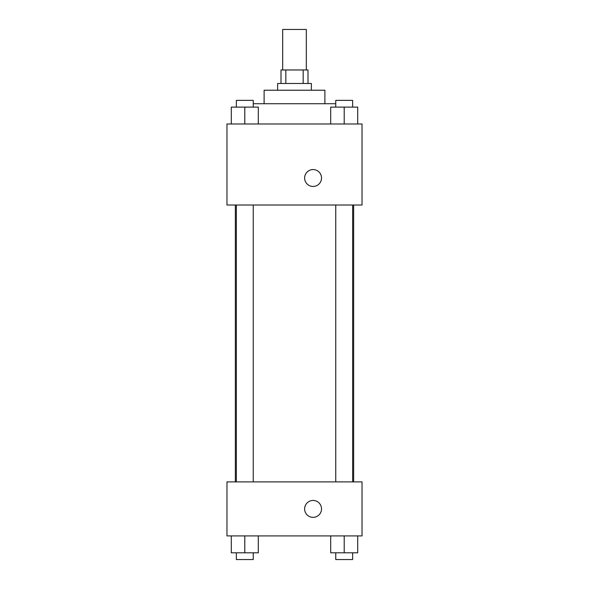 <?xml version="1.0" encoding="UTF-8"?>
<svg xmlns="http://www.w3.org/2000/svg" width="589" height="589" viewBox="0 0 589 589"><rect width="100%" height="100%" fill="white"/><g stroke="black" fill="none" stroke-linecap="round" stroke-linejoin="round"><path stroke-width="0.88" d="M306.317 69.966L306.317 29.45L282.683 29.45L282.683 69.966M285.834 83.476L285.834 69.966L280.997 69.966L280.997 83.476M285.834 69.966L308.003 69.966L308.003 83.476M303.166 83.476L303.166 69.966M277.618 90.227L277.618 83.476L311.382 83.476L311.382 90.227M264.115 103.73L264.115 90.227L324.885 90.227L324.885 103.73M253.241 103.73L335.759 103.73M226.971 123.992L362.029 123.992L362.029 205.024L226.971 205.024L226.971 123.992M304.631 178.011A8.437 8.437 0 0 1 317.294 170.7A8.437 8.437 0 0 1 317.294 185.321A8.437 8.437 0 0 1 304.631 178.011M226.971 481.89L362.029 481.89L362.029 535.916L226.971 535.916L226.971 481.89M313.076 517.348A8.437 8.437 0 0 1 305.765 504.685A8.437 8.437 0 0 1 320.387 504.685A8.437 8.437 0 0 1 313.076 517.348M330.694 535.916L330.694 552.799L357.707 552.799L357.707 535.916L357.707 552.799M344.204 552.799L344.204 535.916M352.642 552.799L352.642 559.55L335.759 559.55L335.759 552.799M231.293 535.916L231.293 552.799L258.306 552.799L258.306 535.916L258.306 552.799M244.796 552.799L244.796 535.916M253.241 552.799L253.241 559.55L236.358 559.55L236.358 552.799M330.694 123.992L330.694 107.11L357.707 107.11L357.707 123.992L357.707 107.11M344.204 123.992L344.204 107.11M352.642 107.11L352.642 100.358L335.759 100.358L335.759 107.11M231.293 123.992L231.293 107.11L258.306 107.11L258.306 123.992L258.306 107.11M244.796 123.992L244.796 107.11M253.241 107.11L253.241 100.358L236.358 100.358L236.358 107.11M353.658 481.89L353.658 205.024M235.342 481.89L235.342 205.024M335.759 205.024L335.759 481.89M352.642 205.024L352.642 481.89M253.241 481.89L253.241 205.024M236.358 481.89L236.358 205.024"/></g></svg>

